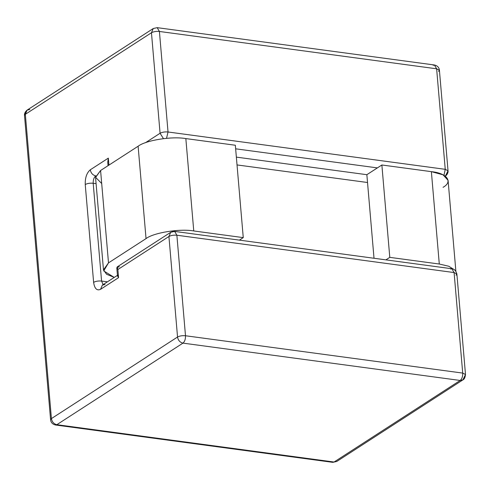 <?xml version="1.0" encoding="UTF-8"?>
<svg xmlns="http://www.w3.org/2000/svg" width="490" height="490" viewBox="0 0 490 490"><rect width="100%" height="100%" fill="white"/><g stroke="black" fill="none" stroke-linecap="round" stroke-linejoin="round"><path stroke-width="0.73" d="M170.722 232.291C173.356 231.335 174.667 231.041 174.654 231.409L176.878 235.225L174.654 231.409L170.722 232.291L168.928 236.499L170.722 232.291L117.184 266.915L117.876 269.518L116.785 267.724L117.484 275.876L118.574 277.665L117.876 269.518L168.928 236.499C171.053 235.371 173.705 234.949 176.878 235.225C173.705 234.949 171.053 235.371 168.928 236.499L177.545 337.022C179.671 335.895 182.323 335.466 185.496 335.748L176.878 235.225L454.095 272.562L456.882 274.008L454.095 272.562L462.713 373.086C462.805 376.485 461.96 378.942 460.177 380.461L462.866 379.903C464.251 379.419 465.126 377.631 465.5 374.532L462.713 373.086L185.496 335.748C185.588 339.147 184.742 341.604 182.96 343.123C184.742 341.604 185.588 339.147 185.496 335.748C182.323 335.466 179.671 335.895 177.545 337.022C178.139 340.342 179.946 342.375 182.96 343.123C179.946 342.375 178.139 340.342 177.545 337.022L51.425 418.589C52.02 421.908 53.827 423.942 56.84 424.689L182.96 343.123L460.177 380.461C461.96 378.942 462.805 376.485 462.713 373.086L454.095 272.562L176.878 235.225L185.496 335.748L462.713 373.086L465.5 374.532L462.866 379.903L460.177 380.461L334.058 462.027L336.746 461.47L332.814 462.346L334.058 462.027L56.84 424.689L55.597 425.014L56.84 424.689L334.058 462.027L460.177 380.461L182.96 343.123L56.84 424.689C53.827 423.942 52.02 421.908 51.425 418.589L50.586 419.752L51.425 418.589L25.339 114.305L24.5 115.469L27.134 110.097L25.339 114.305L151.459 32.744L153.254 28.53L151.459 32.744C153.584 31.611 156.237 31.189 159.409 31.464L436.627 68.802L445.245 169.326L443.977 175.31L445.245 169.326L168.027 131.988L166.539 138.303L168.027 131.988C164.854 131.712 162.202 132.135 160.077 133.262L151.459 32.744L160.077 133.262L145.475 142.706L160.077 133.262C162.202 132.135 164.854 131.712 168.027 131.988L445.245 169.326L436.627 68.802L159.409 31.464L168.027 131.988L159.409 31.464L157.186 27.654L159.409 31.464C156.237 31.189 153.584 31.611 151.459 32.744L25.339 114.305L51.425 418.589L177.545 337.022L168.928 236.499L117.876 269.518L118.574 277.665L100.56 289.321C96.879 290.968 94.564 288.641 93.621 282.338L85.236 184.528C85.058 177.729 86.748 172.811 90.313 169.779L108.327 158.129L108.927 165.112L108.327 158.129L107.745 162.245L108.039 165.687M236.358 157.119L366.857 174.697L236.358 157.119M377.367 167.899L235.647 148.813L377.367 167.899M367.524 182.507L237.025 164.928L367.524 182.507M93.192 183.254L101.577 281.058L107.402 281.842L101.577 281.058L93.192 183.254C93.1 179.855 93.945 177.398 95.728 175.879C92.714 175.132 90.907 173.099 90.313 169.779C90.907 173.099 92.714 175.132 95.728 175.879C93.945 177.398 93.1 179.855 93.192 183.254C90.013 182.978 87.361 183.401 85.236 184.528C87.361 183.401 90.013 182.978 93.192 183.254L96.089 183.646L93.192 183.254M153.254 28.53L157.186 27.654L153.254 28.53L27.134 110.097L29.823 109.54M433.16 65.311L434.403 64.986C437.429 65.715 439.095 67.467 439.414 70.248L436.627 68.802L434.403 64.986L436.627 68.802L439.414 70.248L438.575 71.411M160.077 133.262L163.446 138.627L160.077 133.262M439.414 70.248L448.032 170.771L445.245 169.326L448.032 170.771L445.33 176.186M108.854 165.161L108.327 158.129L90.313 169.779C86.748 172.811 85.058 177.729 85.236 184.528L93.621 282.338C95.746 281.205 98.398 280.782 101.577 281.058C98.398 280.782 95.746 281.205 93.621 282.338C94.564 288.641 96.879 290.968 100.56 289.321L118.574 277.665L117.882 275.068L102.355 285.107L100.56 289.321L102.355 285.107L105.044 284.549M116.785 267.724L119.358 266.689M103.121 284.61L101.577 281.058L103.121 284.61M454.095 272.562L451.872 268.747L454.095 272.562M450.629 269.071L451.872 268.747C454.187 268.888 455.859 270.639 456.882 274.008L456.043 275.172M101.7 183.511L95.544 177.27L100.585 170.508L138.119 146.234C145.702 140.293 171.947 136.085 185.839 138.584L235.341 145.248L243.261 237.619L239.383 240.131L243.261 237.619L235.341 145.248L185.839 138.584C171.947 136.085 145.702 140.293 138.119 146.234L100.585 170.508L95.562 177.49L103.476 269.861L108.498 262.879L100.585 170.508L108.498 262.879L146.038 238.606L138.119 146.234L146.038 238.606C153.621 232.664 179.867 228.456 193.758 230.955L185.839 138.584L193.758 230.955L243.261 237.619L193.758 230.955C179.867 228.456 153.621 232.664 146.038 238.606L108.498 262.879L103.709 270.915L114.256 277.414L106.581 274.253L103.476 269.861M374.017 258.261L366.857 174.697L374.017 258.261M381.869 164.989L366.857 174.697L381.869 164.989L389.789 257.36L381.869 164.989L431.372 171.653L381.869 164.989M385.912 259.865L389.789 257.36L439.291 264.024L431.372 171.653L439.291 264.024L448.828 266.266L454.904 270.125L448.828 266.266L439.291 264.024L389.789 257.36L385.912 259.865M455.872 271.197L448.08 180.332L443.04 174.814L431.372 171.653C446.874 173.111 453.299 181.723 443.058 187.309M157.186 27.654L434.403 64.986M462.866 379.903L336.746 461.47L332.814 462.346L55.597 425.014C52.571 424.285 50.905 422.533 50.586 419.752L24.5 115.469C24.537 115.726 23.741 112.933 27.134 110.097M448.032 170.771C447.995 170.514 448.791 173.307 445.398 176.143M465.5 374.532L456.882 274.008M174.654 231.409L451.872 268.747"/></g></svg>
